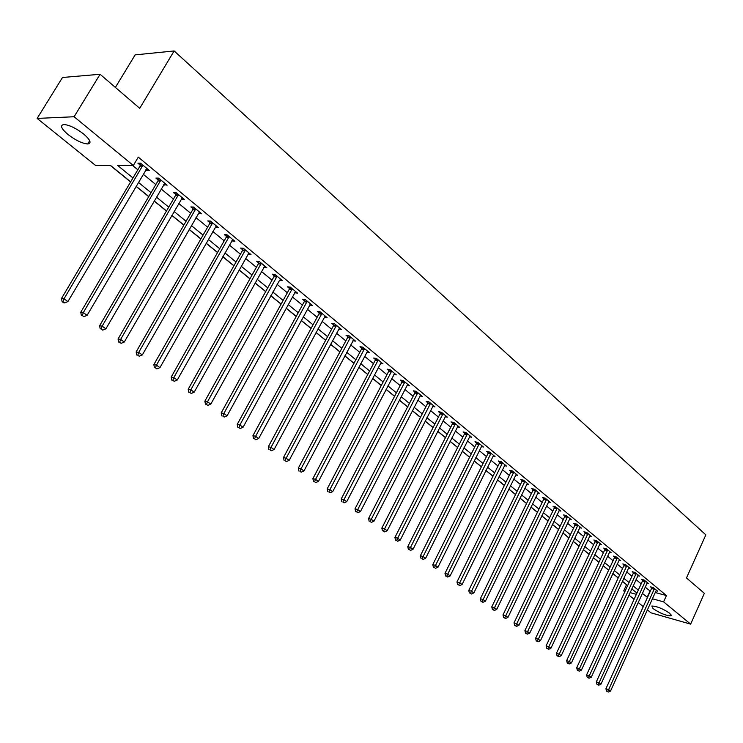 <?xml version="1.0" encoding="UTF-8"?>
<svg xmlns="http://www.w3.org/2000/svg" width="743" height="743" viewBox="0 0 743 743"><rect width="100%" height="100%" fill="white"/><g stroke="black" fill="none" stroke-linecap="round" stroke-linejoin="round"><path stroke-width="1.11" d="M83.727 134.084C90.451 140 91.779 143.297 87.711 143.966C82.25 143.501 75.684 140.353 68.012 134.52C61.14 128.558 59.774 125.214 63.935 124.508C69.461 125.028 76.065 128.223 83.727 134.084M669.833 613.328L671.003 615.845C666.118 615.733 660.137 613.319 653.069 608.61L651.862 606.056C656.766 606.177 662.756 608.601 669.833 613.328M115.379 87.423L135.142 54.88L174.131 50.951L705.85 534.867L686.476 577.961L704.364 593.323L690.646 624.129L650.97 612.826L647.376 609.929M643.289 606.641L638.228 602.564M634.113 599.257L628.94 595.087M624.807 591.753L623.693 590.861L625.049 591.233M622.355 581.342L626.516 584.722L623.693 590.861M110.261 165.41L130.61 181.942M136.053 186.363L148.711 196.644M154.117 201.037L166.451 211.049M171.809 215.405L183.827 225.166M189.14 229.485L200.851 238.995M206.127 243.277L217.532 252.546M222.761 256.79L233.887 265.827M239.079 270.043L249.927 278.848M255.072 283.037L265.65 291.627M270.758 295.77L281.077 304.147M286.139 308.261L296.206 316.434M301.231 320.521L311.048 328.499M316.035 332.548L325.61 340.331M330.561 344.353L339.913 351.941M344.826 355.934L353.947 363.346M358.823 367.302L367.729 374.537M372.568 378.466L381.27 385.533M386.072 389.434L394.561 396.325M399.325 400.198L407.619 406.932M412.346 410.777L420.445 417.352M425.145 421.17L433.058 427.596M437.72 431.377L445.447 437.655M450.072 441.416L457.623 447.546M462.22 451.28L469.595 457.27M474.164 460.976L481.371 466.836M485.903 470.514L492.943 476.235M497.448 479.894L504.33 485.485M508.797 489.117L515.531 494.578M519.97 498.181L526.546 503.531M530.957 507.107L537.384 512.336M541.768 515.883L548.055 521.001M552.402 524.53L558.55 529.527M562.869 533.028L568.887 537.913M573.169 541.396L579.057 546.179M583.32 549.634L589.069 554.315M593.304 557.752L598.932 562.321M603.13 565.729L608.638 570.206M612.817 573.596L618.204 577.97M130.675 181.831L110.466 165.41L95.438 165.364L37.15 118.416L74.096 116.744L133.322 165.485L117.635 165.438L132.978 177.948M74.096 116.744L100.082 74.272L62.486 77.486L37.15 118.416M655.28 592.524L666.434 595.552L138.282 157.135L133.322 165.485M132.607 165.485L137.827 169.775M143.241 174.224L155.816 184.57M161.185 188.991L173.435 199.068M178.757 203.452L190.7 213.269M195.985 217.615L207.613 227.182M212.851 231.491L224.191 240.825M229.392 245.097L240.444 254.19M245.608 258.434L256.381 267.304M261.499 271.511L272.012 280.157M277.083 284.328L287.337 292.77M292.37 296.912L302.373 305.141M307.37 309.246L317.131 317.27M322.091 321.357L331.61 329.186M336.533 333.236L345.829 340.879M350.705 344.891L359.779 352.358M364.627 356.343L373.478 363.624M378.289 367.581L386.936 374.695M391.71 378.624L400.152 385.571M404.889 389.462L413.136 396.251M417.845 400.115L425.897 406.737M430.559 410.582L438.426 417.055M443.06 420.863L450.75 427.188M455.348 430.968L462.861 437.144M467.431 440.905L474.768 446.942M479.3 450.676L486.47 456.574M490.974 460.279L497.986 466.037M502.454 469.725L509.308 475.353M513.747 479.012L520.444 484.52M524.855 488.151L531.403 493.528M535.787 497.132L542.176 502.398M546.532 505.983L552.792 511.128M557.111 514.685L563.231 519.719M567.522 523.248L573.512 528.171M577.775 531.682L583.626 536.492M587.862 539.975L593.592 544.684M597.799 548.148L603.4 552.755M607.579 556.191L613.059 560.705M617.21 564.123L622.569 568.525M626.693 571.924L631.94 576.234M636.045 579.605L641.172 583.831M645.249 587.184L650.329 591.187M656.45 590.202L656.078 590.759L657.62 591.168L653.301 587.602L650.552 586.859L651.732 587.834M647.404 582.716L647.032 583.283L648.593 583.701L644.209 580.069L641.46 579.345L642.649 580.329M637.838 575.695L639.426 576.113L634.977 572.435L632.228 571.711L633.435 572.714M628.504 567.996L630.129 568.414L625.615 564.68L622.848 563.965L624.083 564.977M619.04 560.176L620.684 560.603L616.105 556.804L613.337 556.108L614.582 557.129M609.418 552.244L611.099 552.671L606.446 548.817L603.678 548.12L604.941 549.161M599.657 544.182L601.366 544.61L596.638 540.7L593.861 540.012L595.152 541.071M589.738 536L591.474 536.427L586.673 532.452L583.905 531.774L585.205 532.852M579.661 527.688L581.435 528.115L576.559 524.075L573.782 523.416L575.11 524.512M569.435 519.246L571.237 519.673L566.277 515.577L563.5 514.918L564.847 516.032M559.033 510.664L560.872 511.1L555.838 506.93L553.052 506.289L554.427 507.413M548.473 501.952L550.34 502.379L545.232 498.154L542.446 497.513L543.839 498.664M537.737 493.101L539.65 493.528L534.449 489.228L531.663 488.606L533.075 489.767M526.824 484.102L528.775 484.529L523.49 480.154L520.704 479.541L522.134 480.73M515.735 474.953L517.722 475.381L512.354 470.932L509.559 470.338L511.017 471.545M504.46 465.657L506.485 466.084L501.023 461.561L498.237 460.976L499.714 462.202M492.999 456.202L495.061 456.629L489.516 452.032L486.721 451.465L488.225 452.71M481.343 446.589L483.452 447.017L477.805 442.336L475.009 441.788L476.542 443.051M469.483 436.81L471.638 437.237L465.889 432.482L463.103 431.943L464.663 433.234M457.419 426.872L459.62 427.29L453.778 422.451L450.982 421.931L452.571 423.241M445.15 416.758L447.397 417.176L441.453 412.254L438.658 411.743L440.274 413.08M432.667 406.467L434.961 406.876L428.915 401.87L426.12 401.378L427.764 402.743M419.962 396L422.303 396.4L416.154 391.31L413.359 390.837L415.031 392.22M407.025 385.348L409.421 385.747L403.161 380.555L400.375 380.1L402.074 381.512M393.864 374.5L396.316 374.89L389.936 369.615L387.149 369.178L388.886 370.608M380.462 363.457L382.97 363.847L376.469 358.47L373.692 358.052L375.456 359.51M366.81 352.219L369.373 352.591L362.76 347.12L359.983 346.73L361.785 348.207M352.906 340.777L355.535 341.139L348.801 335.567L346.024 335.186L347.854 336.7M338.743 329.112L341.436 329.474L334.573 323.79L331.805 323.437L333.672 324.979M324.31 317.242L327.069 317.586L320.084 311.8L317.317 311.466L319.221 313.035M309.627 305.113L312.441 305.466L305.317 299.568L302.559 299.271L304.5 300.869M294.665 292.742L297.525 293.123L290.262 287.114L287.513 286.835L289.491 288.47M279.405 280.139L282.321 280.538L274.919 274.418L272.179 274.158L274.195 275.82M263.858 267.285L266.821 267.712L259.279 261.471L256.549 261.239L258.601 262.938M247.995 254.171L251.023 254.635L243.323 248.264L240.602 248.06L242.692 249.797M231.825 240.806L234.899 241.289L227.052 234.797L224.34 234.63L226.476 236.385M215.321 227.172L218.461 227.683L210.455 221.052L207.752 220.922L209.935 222.714M198.492 213.26L201.687 213.798L193.514 207.037L190.83 206.925L193.05 208.764M181.311 199.059L184.57 199.635L176.23 192.725L173.556 192.66L175.822 194.527M163.776 184.57L167.101 185.174L158.584 178.125L155.928 178.088L158.24 180.001M145.869 169.775L146.612 170.388L149.259 170.407L140.566 163.209L137.929 163.209L140.288 165.16M100.082 74.272L139.721 108.32L174.131 50.951M666.434 595.552L663.583 601.858L690.646 624.129M642.389 593.434L647.487 597.418M652.438 598.784L663.583 601.858M138.412 182.388L151.043 192.688M156.439 197.09L168.745 207.121M174.094 211.486L186.084 221.265M191.388 225.593L203.071 235.122M208.328 239.413L219.724 248.701M224.943 252.954L236.042 262.01M241.215 266.235L252.044 275.068M257.18 279.257L267.74 287.866M272.83 292.018L283.129 300.413M288.182 304.537L298.231 312.729M303.246 316.824L313.044 324.812M318.023 328.88L327.579 336.672M332.52 340.703L341.854 348.309M346.758 352.312L355.86 359.742M360.726 363.708L369.615 370.961M374.444 374.899L383.128 381.976M387.92 385.886L396.39 392.796M401.155 396.678L409.43 403.43M414.148 407.275L422.238 413.87M426.919 417.696L434.822 424.132M439.475 427.931L447.184 434.218M451.809 437.989L459.341 444.138M463.929 447.88L471.294 453.889M475.845 457.604L483.043 463.465M487.566 467.161L494.597 472.892M499.092 476.56L505.964 482.161M510.422 485.801L517.137 491.281M521.567 494.894L528.143 500.253M532.536 503.838L538.963 509.076M543.328 512.642L549.606 517.76M553.944 521.298L560.083 526.304M564.392 529.824L570.401 534.719M574.683 538.211L580.552 543.003M584.806 546.467L590.555 551.157M594.781 554.603L600.4 559.182M604.588 562.609L610.087 567.085M614.257 570.485L619.634 574.878M623.776 578.258L629.042 582.549M633.157 585.902L638.302 590.1M636.946 593.072L631.782 588.883M627.668 585.54L622.393 581.258M618.25 577.887L612.854 573.512M608.684 570.122L603.177 565.646M598.969 562.228L593.341 557.659M589.115 554.222L583.357 549.551M579.103 546.086L573.215 541.313M568.924 537.83L562.915 532.935M558.597 529.434L552.448 524.437M548.102 520.908L541.805 515.8M537.43 512.243L531.004 507.014M526.592 503.438L520.016 498.089M515.577 494.485L508.844 489.024M504.376 485.393L497.494 479.802M492.99 476.142L485.95 470.421M481.418 466.743L474.21 460.883M469.65 457.177L462.267 451.187M457.669 447.453L450.128 441.323M445.494 437.562L437.766 431.284M433.104 427.494L425.2 421.067M420.501 417.26L412.402 410.675M407.675 406.83L399.381 400.096M394.617 396.223L386.119 389.332M381.317 385.431L372.624 378.363M367.785 374.435L358.878 367.2M354.002 363.243L344.882 355.832M339.969 351.838L330.616 344.241M325.666 340.229L316.091 332.446M311.103 328.387L301.286 320.419M296.262 316.332L286.194 308.159M281.133 304.045L270.814 295.668M265.706 291.516L255.128 282.925M249.982 278.746L239.135 269.932M233.952 265.725L222.826 256.688M217.597 252.434L206.183 243.165M200.916 238.884L189.205 229.373M183.892 225.055L171.874 215.294M166.516 210.947L154.182 200.926M148.786 196.533L136.127 186.252M630.073 592.617L636.361 594.354M650.004 591.094L647.172 597.335M310.24 304.119L309.682 305.15M295.454 291.59L294.776 292.835M206.517 404.424L207.836 405.372L206.517 404.424L207.501 401.759L276.656 276.99L273.916 276.73L204.854 401.201L207.501 401.759L210.798 404.127L279.582 280.278M264.861 266.087L264.09 267.471M249.081 253.029L248.292 254.422M232.986 239.701L232.188 241.113M216.566 226.113L215.758 227.534M199.821 212.257L198.994 213.678M182.722 198.112L181.896 199.542M165.28 183.67L164.435 185.118M147.476 168.93L146.612 170.388M654.277 589.273L651.527 588.53L605.926 688.742L608.638 689.671L654.472 588.567M607.625 691.501L606.539 691.129L608.378 692.049L607.625 691.501L608.638 689.671L610.542 691.036L656.078 590.759M651.527 588.53L651.843 587.211M605.926 688.742L606.539 691.129M608.378 692.049L610.542 691.036M645.203 581.769L642.454 581.035L596.332 681.87L599.053 682.789L645.398 581.063M598.031 684.637L596.945 684.266L598.802 685.195L598.031 684.637L599.053 682.789L600.976 684.173L647.032 583.283M642.454 581.035L642.769 579.689M596.332 681.87L596.945 684.266M598.802 685.195L600.976 684.173M635.989 574.153L633.231 573.429L586.589 674.885L589.31 675.805L636.194 573.438M588.298 677.672L587.202 677.3L589.078 678.229L588.298 677.672L589.31 675.805L591.27 677.207L638.228 575.119M633.231 573.429L633.556 572.064M586.589 674.885L587.202 677.3M589.078 678.229L591.27 677.207M626.637 566.417L623.879 565.702L576.698 667.799L579.429 668.709L626.841 565.692M578.407 670.595L577.32 670.232L579.206 671.161L578.407 670.595L579.429 668.709L581.416 670.14L628.903 567.411M623.879 565.702L624.204 564.318M576.698 667.799L577.32 670.232M579.206 671.161L581.416 670.14M617.145 558.56L614.377 557.854L566.658 660.601L569.389 661.502L617.349 557.835M568.367 663.406L567.28 663.044L569.175 663.991L568.367 663.406L569.389 661.502L571.413 662.951L619.448 559.572M614.377 557.854L614.712 556.451M566.658 660.601L567.28 663.044M569.175 663.991L571.413 662.951M607.505 550.591L604.737 549.894L556.461 653.283L559.191 654.184L607.709 549.857M558.169 656.115L557.083 655.753L558.996 656.701L558.169 656.115L559.191 654.184L561.244 655.66L609.836 551.622M604.737 549.894L605.071 548.473M556.461 653.283L557.083 655.753M558.996 656.701L561.244 655.66M597.716 542.492L594.939 541.805L546.105 645.862L548.836 646.754L597.92 541.758M547.814 648.695L546.718 648.342L548.65 649.298L547.814 648.695L548.836 646.754L550.925 648.249L600.084 543.551M594.939 541.805L595.282 540.365M546.105 645.862L546.718 648.342M548.65 649.298L550.925 648.249M587.769 534.273L584.992 533.595L535.582 638.311L538.313 639.203L587.982 533.53M537.291 641.172L536.195 640.81L538.136 641.776L537.291 641.172L538.313 639.203L540.43 640.726L590.174 535.35M584.992 533.595L585.345 532.127M535.582 638.311L536.195 640.81M538.136 641.776L540.43 640.726M577.673 525.923L574.896 525.255L524.892 630.649L527.623 631.531L577.887 525.18M526.601 633.519L525.505 633.166L527.465 634.132L526.601 633.519L527.623 631.531L529.778 633.073L580.116 527.028M574.896 525.255L575.249 523.769M524.892 630.649L525.505 633.166M527.465 634.132L529.778 633.073M567.411 517.434L564.634 516.775L514.026 622.857L516.766 623.73L567.624 516.691M515.744 625.745L514.648 625.392L516.617 626.368L515.744 625.745L516.766 623.73L518.948 625.3L569.9 518.568M564.634 516.775L564.986 515.27M514.026 622.857L514.648 625.392M516.617 626.368L518.948 625.3M556.99 508.816L554.204 508.175L502.983 614.944L505.723 615.808L557.213 508.063M504.701 617.842L503.605 617.498L505.593 618.482L504.701 617.842L505.723 615.808L507.952 617.405L559.516 509.967M554.204 508.175L554.575 506.633M502.983 614.944L503.605 617.498M505.593 618.482L507.952 617.405M546.402 500.067L543.616 499.426L491.764 606.901L494.504 607.755L546.625 499.296M493.482 609.808L492.386 609.464L494.383 610.458L493.482 609.808L494.504 607.755L496.761 609.381L548.966 501.237M543.616 499.426L543.987 497.866M491.764 606.901L492.386 609.464M494.383 610.458L496.761 609.381M535.638 491.16L532.852 490.538L480.359 598.719L483.099 599.573L535.861 490.399M482.077 601.644L480.981 601.31L482.996 602.304L482.077 601.644L483.099 599.573L485.393 601.217L538.238 492.368M532.852 490.538L533.223 488.95M480.359 598.719L480.981 601.31M482.996 602.304L485.393 601.217M524.707 482.114L521.911 481.501L468.759 590.406L471.508 591.252L524.93 481.343M470.477 593.351L471.415 594.019L470.477 593.351L471.508 591.252L473.839 592.923L527.344 483.349M521.911 481.501L522.292 479.894M468.759 590.406L469.381 593.007M471.415 594.019L473.839 592.923M513.58 472.919L510.794 472.325L456.973 581.955L459.713 582.781L513.812 472.139M458.691 584.908L459.638 585.586L458.691 584.908L459.713 582.781L462.09 584.49L516.274 474.183M510.794 472.325L511.184 470.681M456.973 581.955L457.595 584.574M459.638 585.586L462.09 584.49M502.277 463.576L499.491 462.991L444.983 573.364L447.723 574.181L502.509 462.787M446.701 576.327L447.667 577.023L446.701 576.327L447.723 574.181L450.137 575.909L505.008 464.858M499.491 462.991L499.881 461.319M444.983 573.364L445.605 576.001M447.667 577.023L450.137 575.909M490.789 454.075L487.993 453.499L432.788 564.615L435.528 565.423L491.021 453.276M434.506 567.596L435.482 568.302L434.506 567.596L435.528 565.423L437.98 567.188L493.566 455.385M487.993 453.499L488.402 451.8M432.788 564.615L433.41 567.271M435.482 568.302L437.98 567.188M479.105 444.407L476.309 443.85L420.38 555.727L423.12 556.516L479.337 443.608M422.098 558.717L423.101 559.433L422.098 558.717L423.12 556.516L425.618 558.309L481.919 445.754M476.309 443.85L476.718 442.122M420.38 555.727L421.002 558.402M423.101 559.433L425.618 558.309M467.217 434.581L464.421 434.033L407.758 546.672L410.498 547.461L467.458 433.773M409.477 549.69L410.489 550.414L409.477 549.69L410.498 547.461L413.034 549.281L470.087 435.946M464.421 434.033L464.839 432.277M407.758 546.672L408.381 549.374M410.489 550.414L413.034 549.281M455.125 424.578L452.338 424.049L394.914 537.468L397.654 538.238L455.366 423.77M396.632 540.495L397.663 541.238L396.632 540.495L397.654 538.238L400.236 540.096L458.041 425.98M452.338 424.049L452.756 422.265M394.914 537.468L395.536 540.18M397.663 541.238L400.236 540.096M442.828 414.408L440.032 413.897L381.846 528.097L384.577 528.858L443.069 413.591M383.564 531.143L384.614 531.895L383.564 531.143L384.577 528.858L387.214 530.753L445.791 415.839M440.032 413.897L440.469 412.077M381.846 528.097L382.469 530.836M384.614 531.895L387.214 530.753M430.308 404.062L427.522 403.56L368.547 518.558L371.277 519.311L430.559 403.235M370.255 521.614L371.333 522.385L370.255 521.614L371.277 519.311L373.952 521.233L433.327 405.529M427.522 403.56L427.959 401.703M368.547 518.558L369.169 521.317M371.333 522.385L373.952 521.233M417.575 393.53L414.789 393.047L355.005 508.853L357.727 509.587L417.826 392.694M356.714 511.927L357.801 512.707L356.714 511.927L357.727 509.587L360.457 511.546L420.64 395.025M414.789 393.047L415.235 391.152M355.005 508.853L355.628 511.63M357.801 512.707L360.457 511.546M404.61 382.803L401.824 382.348L341.213 498.971L343.935 499.686L404.861 381.967M342.922 502.054L344.037 502.853L342.922 502.054L343.935 499.686L346.712 501.683L407.731 384.345M401.824 382.348L402.279 380.416M341.213 498.971L341.836 501.766M344.037 502.853L346.712 501.683M391.422 371.89L388.635 371.454L327.18 488.903L329.892 489.609L391.672 371.054M328.88 492.005L330.013 492.813L328.88 492.005L329.892 489.609L332.715 491.634L394.589 373.469M388.635 371.454L389.1 369.485M327.18 488.903L327.793 491.717M330.013 492.813L332.715 491.634M377.983 360.782L375.206 360.364L312.877 478.65L315.58 479.337L378.243 359.928M314.577 481.761L315.729 482.588L314.577 481.761L315.58 479.337L318.468 481.408L381.215 362.389M375.206 360.364L375.67 358.349M312.877 478.65L313.49 481.492M315.729 482.588L318.468 481.408M364.302 349.47L361.525 349.071L298.305 468.201L301.008 468.879L364.562 348.606M300.005 471.341L301.184 472.176L300.005 471.341L301.008 468.879L303.943 470.988L367.59 351.114M361.525 349.071L362.008 347.018M298.305 468.201L298.927 471.062M301.184 472.176L303.943 470.988M350.371 337.944L347.594 337.563L283.464 457.567L286.157 458.217L350.631 337.081M285.163 460.716L286.361 461.57L285.163 460.716L286.157 458.217L289.157 460.372L353.714 339.635M347.594 337.563L348.086 335.464M283.464 457.567L284.086 460.446M286.361 461.57L289.157 460.372M336.17 326.214L333.412 325.852L268.344 446.719L271.028 447.36L336.44 325.332M270.034 449.886L271.251 450.76L270.034 449.886L271.028 447.36L274.074 449.552L339.579 327.932M333.412 325.852L333.913 323.707M268.344 446.719L268.957 449.626M271.251 450.76L274.074 449.552M321.71 314.252L318.951 313.917L252.926 435.667L255.601 436.29L321.979 313.37M254.608 438.844L255.852 439.735L254.608 438.844L255.601 436.29L258.713 438.519L325.183 316.016M318.951 313.917L319.462 311.726M252.926 435.667L253.539 438.602M255.852 439.735L258.713 438.519M306.98 302.067L304.221 301.751L237.212 424.402L239.878 425.005L307.249 301.175M238.893 427.596L240.156 428.507L238.893 427.596L239.878 425.005L243.054 427.281L310.509 303.878M304.221 301.751L304.751 299.513M237.212 424.402L237.825 427.355M240.156 428.507L243.054 427.281M291.962 289.649L289.213 289.361L221.191 412.922L223.847 413.498L292.24 288.748M222.863 416.126L224.154 417.055L222.863 416.126L223.847 413.498L227.079 415.82L295.565 291.497M289.213 289.361L289.751 287.058M221.191 412.922L221.804 415.894M224.154 417.055L227.079 415.82M276.656 276.99L276.935 276.08M273.916 276.73L274.464 274.371M204.854 401.201L205.458 404.201M207.836 405.372L210.798 404.127M261.044 264.081L258.313 263.849L188.193 389.258L190.821 389.796L261.332 263.171M189.846 392.499L191.192 393.456L189.846 392.499L190.821 389.796L194.183 392.202L264.787 266.022M258.313 263.849L258.88 261.434M188.193 389.258L188.796 392.276M191.192 393.456L194.183 392.202M245.134 250.92L242.413 250.716L171.187 377.072L173.806 377.583L245.413 249.992M172.84 380.323L174.215 381.308L172.84 380.323L173.806 377.583L177.243 380.044L248.942 252.908M242.413 250.716L242.989 248.236M171.187 377.072L171.791 380.119M174.215 381.308L177.243 380.044M228.9 237.491L226.188 237.314L153.847 364.637L156.448 365.119L229.188 236.562M155.482 367.896L156.884 368.899L155.482 367.896L156.448 365.119L159.949 367.627L232.782 239.534M226.188 237.314L226.773 234.779M153.847 364.637L154.442 367.701M156.884 368.899L159.949 367.627M212.34 223.801L209.637 223.652L136.136 351.941L138.727 352.396L212.628 222.863M137.771 355.219L139.201 356.241L137.771 355.219L138.727 352.396L142.303 354.968L216.297 225.891M209.637 223.652L210.241 221.042M136.136 351.941L136.731 355.033M139.201 356.241L142.303 354.968M195.437 209.823L192.753 209.712L118.063 338.984L120.635 339.412L195.734 208.876M119.688 342.282L121.146 343.322L119.688 342.282L120.635 339.412L124.285 342.031L199.477 211.978M192.753 209.712L193.375 207.028M118.063 338.984L118.657 342.105M121.146 343.322L124.285 342.031M178.199 195.567L175.524 195.483L99.608 325.75L102.162 326.158L178.496 194.61M101.224 329.065L102.71 330.133L101.224 329.065L102.162 326.158L105.887 328.833L182.314 197.768M175.524 195.483L176.156 192.725M99.608 325.75L100.203 328.898M102.71 330.133L105.887 328.833M160.59 181.004L157.934 180.958L80.764 312.246L83.3 312.617L160.897 180.038M82.362 315.571L83.885 316.657L82.362 315.571L83.3 312.617L87.107 315.348L164.797 183.27M157.934 180.958L158.584 178.134M80.764 312.246L81.349 315.413M83.885 316.657L87.107 315.348M142.619 166.144L139.981 166.135L61.52 298.445L64.028 298.788L142.935 165.169M63.099 301.779L62.096 301.639L63.657 302.754L64.66 302.893L63.099 301.779L64.028 298.788L67.91 301.574L146.91 168.466M139.981 166.135L140.641 163.274M61.52 298.445L62.096 301.639M64.66 302.893L67.91 301.574M654.444 588.762L651.695 588.019M645.361 581.249L642.611 580.515M636.157 573.633L633.398 572.909M626.804 565.887L624.046 565.172M617.312 558.039L614.545 557.324M607.672 550.061L604.904 549.365M597.883 541.963L595.115 541.275M587.945 533.734L585.168 533.056M577.85 525.375L575.073 524.707M567.587 516.896L564.81 516.236M557.166 508.268L554.389 507.618M546.579 499.51L543.792 498.869M535.824 490.603L533.037 489.981M524.883 481.557L522.097 480.944M513.775 472.353L510.98 471.759M502.472 463L499.677 462.415M490.984 453.499L488.188 452.924M479.3 443.831L476.504 443.274M467.412 433.996L464.616 433.448M455.329 423.993L452.533 423.464M443.032 413.814L440.237 413.303M430.513 403.458L427.727 402.966M417.78 392.926L414.993 392.443M404.824 382.199L402.037 381.744M391.626 371.277L388.84 370.841M378.196 360.169L375.41 359.742M364.516 348.848L361.739 348.448M350.585 337.322L347.817 336.941M336.393 325.573L333.626 325.22M321.942 313.611L319.174 313.277M307.203 301.426L304.454 301.11M292.194 288.999L289.445 288.711M276.888 276.331L274.148 276.071M261.285 263.421L258.555 263.189M245.366 250.252L242.645 250.047M229.141 236.822L226.429 236.645M212.582 223.123L209.888 222.974M195.688 209.136L193.004 209.024M178.45 194.87L175.775 194.796M160.85 180.308L158.194 180.27M142.879 165.438L140.241 165.429M87.711 143.966L89.68 140.715M671.003 615.845L671.356 615.055"/></g></svg>
